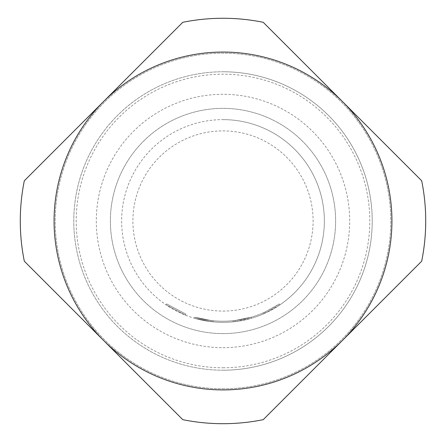 <?xml version="1.0" encoding="UTF-8"?>
<svg xmlns="http://www.w3.org/2000/svg" width="446" height="446" viewBox="0 0 446 446"><rect width="100%" height="100%" fill="white"/><g stroke="black" fill="none" stroke-linecap="round" stroke-linejoin="round"><path stroke-width="0.33" stroke-dasharray="2.23 1.67" d="M185.898 314.095L166.72 303.927L185.898 314.095L185.48 315.144L166.09 304.858L185.48 315.144L185.898 314.095M223 52.054A168.928 168.928 0 0 1 391.928 220.987A168.928 168.928 0 0 1 223 389.916A168.928 168.928 0 0 1 54.072 220.987A168.928 168.928 0 0 1 223 52.054M223 367.783A146.795 146.795 0 0 0 369.795 220.987A146.795 146.795 0 0 0 223 74.187A146.795 146.795 0 0 0 76.205 220.987A146.795 146.795 0 0 0 223 367.783M223 388.789A167.802 167.802 0 0 0 390.802 220.987A167.802 167.802 0 0 0 223 53.186A167.802 167.802 0 0 0 55.198 220.987A167.802 167.802 0 0 0 223 388.789A167.802 167.802 0 0 0 390.802 220.987A167.802 167.802 0 0 0 223 53.186A167.802 167.802 0 0 0 55.198 220.987A167.802 167.802 0 0 0 223 388.789M223 370.208A149.22 149.22 0 0 0 372.22 220.987A149.22 149.22 0 0 0 223 71.767A149.22 149.22 0 0 0 73.78 220.987A149.22 149.22 0 0 0 223 370.208A149.22 149.22 0 0 0 372.22 220.987A149.22 149.22 0 0 0 223 71.767A149.22 149.22 0 0 0 73.78 220.987A149.22 149.22 0 0 0 223 370.208A149.22 149.22 0 0 0 372.22 220.987A149.22 149.22 0 0 0 223 71.767M223 333.602A112.621 112.621 0 0 0 335.621 220.987A112.621 112.621 0 0 0 223 108.367A112.621 112.621 0 0 0 110.379 220.987A112.621 112.621 0 0 0 223 333.602A112.621 112.621 0 0 0 335.621 220.987A112.621 112.621 0 0 0 223 108.367A112.621 112.621 0 0 0 110.379 220.987A112.621 112.621 0 0 0 223 333.602M223 311.079A90.098 90.098 0 0 0 313.098 220.987A90.098 90.098 0 0 0 223 130.89A90.098 90.098 0 0 0 132.902 220.987A90.098 90.098 0 0 0 223 311.079M182.782 419.669A202.713 202.713 0 0 0 263.218 419.669L421.687 261.2A202.713 202.713 0 0 0 421.687 180.769L263.218 22.3A202.713 202.713 0 0 0 182.782 22.3L24.313 180.769A202.713 202.713 0 0 0 24.313 261.2L182.782 419.669M223 119.628A101.359 101.359 0 0 1 324.359 220.987A101.359 101.359 0 0 1 223 322.341A101.359 101.359 0 0 0 324.359 220.987A101.359 101.359 0 0 0 223 119.628A101.359 101.359 0 0 0 121.641 220.987A101.359 101.359 0 0 0 223 322.341A101.359 101.359 0 0 1 121.641 220.987A101.359 101.359 0 0 1 223 119.628M263.357 313.962A101.359 101.359 0 0 1 223 322.341A101.359 101.359 0 0 0 235.505 321.566A101.359 101.359 0 0 1 223 322.341A101.359 101.359 0 0 0 251.695 318.199A101.359 101.359 0 0 1 223 322.341A101.359 101.359 0 0 0 251.695 318.199L251.371 317.117L251.695 318.199L251.371 317.117L251.695 318.199L251.371 317.117L251.695 318.199L251.371 317.117L235.365 320.451L235.505 321.566L251.695 318.199A101.359 101.359 0 0 1 194.534 318.266L210.729 321.599L194.534 318.266L210.729 321.599L194.534 318.266L210.729 321.599L194.534 318.266L194.852 317.184L210.869 320.479L194.852 317.184L194.534 318.266L194.852 317.184L194.534 318.266L194.852 317.184L210.869 320.479L210.729 321.599L210.869 320.479L194.852 317.184L210.869 320.479L194.852 317.184L194.534 318.266L194.852 317.184A100.233 100.233 0 0 0 251.371 317.117A100.233 100.233 0 0 1 194.852 317.184L194.534 318.266L194.852 317.184A100.233 100.233 0 0 0 233.041 320.713L233.152 321.834A101.359 101.359 0 0 1 194.534 318.266L194.852 317.184A100.233 100.233 0 0 0 233.041 320.713A100.233 100.233 0 0 1 213.194 320.735L212.028 320.613L213.194 320.735L213.082 321.856L211.906 321.733L213.082 321.856L211.906 321.733L213.082 321.856L211.906 321.733L213.082 321.856L213.194 320.735L212.028 320.613L211.906 321.733L212.028 320.613L211.906 321.733L212.028 320.613L213.194 320.735L213.082 321.856L213.194 320.735L212.028 320.613L213.194 320.735A100.233 100.233 0 0 0 251.371 317.117A100.233 100.233 0 0 1 210.869 320.479L210.729 321.599L210.869 320.479A100.233 100.233 0 0 0 251.371 317.117A100.233 100.233 0 0 1 213.194 320.735A100.233 100.233 0 0 0 262.906 312.93L263.357 313.962L264.439 313.488A101.359 101.359 0 0 0 279.91 304.858L265.515 312.997A101.359 101.359 0 0 1 210.729 321.599L210.869 320.479A100.233 100.233 0 0 0 265.041 311.971L265.515 312.997M234.328 321.705L233.152 321.834A101.359 101.359 0 0 1 210.729 321.599L210.869 320.479A100.233 100.233 0 0 0 235.365 320.451L251.371 317.117A100.233 100.233 0 0 1 234.2 320.59L234.328 321.705L233.152 321.834A101.359 101.359 0 0 1 210.729 321.599A101.359 101.359 0 0 0 223 322.341A101.359 101.359 0 0 1 194.534 318.266L194.852 317.184A100.233 100.233 0 0 0 235.365 320.451L251.371 317.117A100.233 100.233 0 0 1 210.869 320.479A100.233 100.233 0 0 0 251.371 317.117A100.233 100.233 0 0 1 213.194 320.735L213.082 321.856L213.194 320.735A100.233 100.233 0 0 0 251.371 317.117L251.695 318.199A101.359 101.359 0 0 1 234.328 321.705L234.2 320.59L234.328 321.705L234.2 320.59L233.041 320.713L234.2 320.59L233.041 320.713L233.152 321.834L234.328 321.705M235.505 321.566A101.359 101.359 0 0 1 194.534 318.266L194.852 317.184A100.233 100.233 0 0 0 235.365 320.451L235.505 321.566L235.365 320.451M194.534 318.266A101.359 101.359 0 0 0 251.695 318.199A101.359 101.359 0 0 1 223 322.341A101.359 101.359 0 0 0 251.695 318.199A101.359 101.359 0 0 1 223 322.341A101.359 101.359 0 0 0 251.695 318.199A101.359 101.359 0 0 1 194.534 318.266L194.852 317.184M223 322.341A101.359 101.359 0 0 1 210.729 321.599A101.359 101.359 0 0 0 223 322.341A101.359 101.359 0 0 1 213.082 321.856A101.359 101.359 0 0 0 223 322.341A101.359 101.359 0 0 1 213.082 321.856A101.359 101.359 0 0 0 223 322.341A101.359 101.359 0 0 1 213.082 321.856A101.359 101.359 0 0 0 223 322.341M251.695 318.199L251.371 317.117M262.906 312.93L263.976 312.456A100.233 100.233 0 0 0 279.28 303.927L279.91 304.858L279.28 303.927L265.041 311.971M263.976 312.456L264.439 313.488L263.976 312.456M233.152 321.834L233.041 320.713M211.906 321.733L212.028 320.613L211.906 321.733M223 347.679A126.697 126.697 0 0 0 349.697 220.987A126.697 126.697 0 0 0 223 94.29A126.697 126.697 0 0 0 96.303 220.987A126.697 126.697 0 0 0 223 347.679M166.72 303.927L166.09 304.858"/><path stroke-width="0.67" d="M223 389.916A168.928 168.928 0 0 1 54.072 220.987A168.928 168.928 0 0 1 223 52.054A168.928 168.928 0 0 1 391.928 220.987A168.928 168.928 0 0 1 223 389.916A168.928 168.928 0 0 0 391.928 220.987A168.928 168.928 0 0 0 223 52.054M182.782 419.669A202.713 202.713 0 0 0 263.218 419.669L421.687 261.2A202.713 202.713 0 0 0 421.687 180.769L263.218 22.3A202.713 202.713 0 0 0 182.782 22.3L24.313 180.769A202.713 202.713 0 0 0 24.313 261.2L182.782 419.669"/></g></svg>
